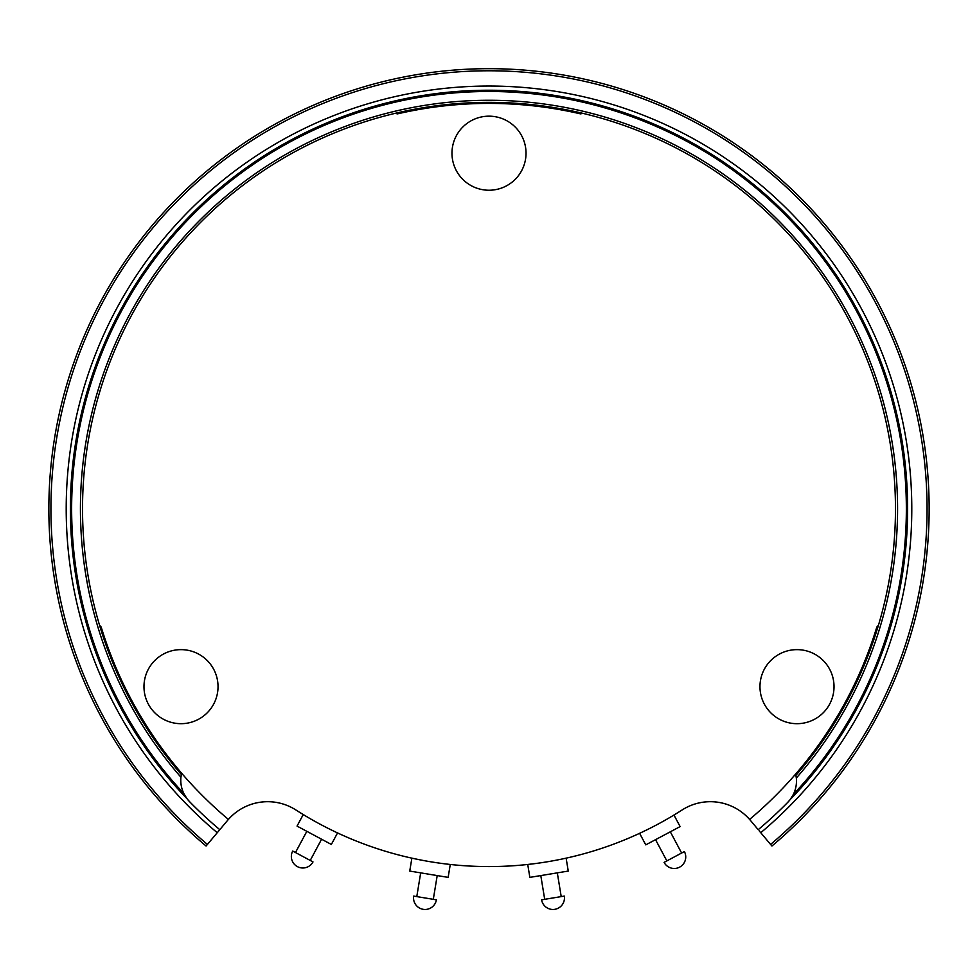 <?xml version="1.0" encoding="UTF-8"?>
<svg xmlns="http://www.w3.org/2000/svg" width="978" height="978" viewBox="0 0 978 978"><rect width="100%" height="100%" fill="white"/><g stroke="black" fill="none" stroke-linecap="round" stroke-linejoin="round"><path stroke-width="1.47" d="M679.025 854.417L684.392 851.569A11.504 11.504 0 0 1 679.637 867.131A11.504 11.504 0 0 1 664.074 862.376L679.025 854.417M430.406 898.843L436.396 899.821A11.504 11.504 0 0 1 423.181 909.32A11.504 11.504 0 0 1 413.694 896.092L430.406 898.843M307.642 859.051L312.997 861.911A11.504 11.504 0 0 1 297.422 866.63A11.504 11.504 0 0 1 292.715 851.056L307.642 859.051M558.316 897.083L564.306 896.092A11.504 11.504 0 0 1 554.819 909.32A11.504 11.504 0 0 1 541.604 899.821L558.316 897.083M759.148 830.799L770.578 844.417A438.058 438.058 0 0 0 489 70.783A438.058 438.058 0 0 0 207.422 844.417L206.077 846.019A440.161 440.161 0 0 1 489 68.68A440.161 440.161 0 0 1 771.923 846.019L770.578 844.417M489 116.174A37.03 37.03 0 0 0 451.97 153.204A37.03 37.03 0 0 0 489 190.233A37.03 37.03 0 0 0 526.03 153.204A37.03 37.03 0 0 0 489 116.174M796.997 649.636A37.03 37.03 0 0 0 759.967 686.666A37.03 37.03 0 0 0 796.997 723.683A37.03 37.03 0 0 0 834.026 686.666A37.03 37.03 0 0 0 796.997 649.636M181.003 649.636A37.03 37.03 0 0 0 143.974 686.666A37.03 37.03 0 0 0 181.003 723.683A37.03 37.03 0 0 0 218.033 686.666A37.03 37.03 0 0 0 181.003 649.636M207.422 844.417L219.793 829.674A418.816 418.816 0 0 1 189.487 801.581L187.055 798.781A418.608 418.608 0 0 1 489 90.233A418.608 418.608 0 0 1 790.163 799.588L793.39 794.38A30.538 30.538 0 0 0 796.336 778.048L795.676 774.026M669.258 817.84L673.964 815.041L680.113 826.593L645.761 844.87L639.612 833.317L647.424 829.576M560.773 859.295L565.749 858.244M444.831 863.831L449.88 864.43M450.271 864.466L448.144 877.376L409.745 871.068L411.872 858.158L420.357 859.919M332.593 830.566L337.19 832.767M295.833 809.931A357.728 357.728 0 0 0 295.882 809.967A357.728 357.728 0 0 0 682.118 809.967A52.299 52.299 0 0 1 750.407 820.371L758.207 829.674A418.816 418.816 0 0 0 787.718 802.388L790.163 799.588M787.718 802.388A30.538 30.538 0 0 0 793.39 794.38A417.349 417.349 0 0 0 489 91.492A417.349 417.349 0 0 0 183.84 793.561A30.538 30.538 0 0 1 180.93 777.217L181.615 773.195M181.492 773.684A30.538 30.538 0 0 0 181.333 774.478A406.469 406.469 0 0 1 489 102.372A406.469 406.469 0 0 1 795.945 775.309A30.538 30.538 0 0 0 795.786 774.515M337.544 832.926L331.359 844.454L337.544 832.926L331.359 844.454L297.055 826.092L303.241 814.564L310.698 818.965M566.128 858.158L568.255 871.068L529.856 877.376L527.729 864.466L536.335 863.427M419.342 859.723L415.723 858.99M309.794 818.452L306.615 816.581M99.511 625.138A66.944 66.944 0 0 0 101.199 627.094A405.43 405.43 0 0 0 228.412 819.43A52.299 52.299 0 0 1 295.882 809.967A52.299 52.299 0 0 0 227.593 820.371L219.793 829.674M583.022 113.387A66.944 66.944 0 0 0 580.492 113.864A405.43 405.43 0 0 0 397.508 113.864A66.944 66.944 0 0 0 394.978 113.387M682.167 809.931A357.728 357.728 0 0 1 682.118 809.967A52.299 52.299 0 0 1 749.588 819.43A405.43 405.43 0 0 0 876.801 627.094A66.944 66.944 0 0 0 878.488 625.138M217.238 832.718A422.789 422.789 0 0 1 181.468 218.705A422.789 422.789 0 0 1 796.532 218.705A422.789 422.789 0 0 1 760.762 832.718M180.93 777.217A408.572 408.572 0 0 1 207.067 213.143A408.572 408.572 0 0 1 771.74 213.901A408.572 408.572 0 0 1 796.336 778.048M189.487 801.581A30.538 30.538 0 0 1 187.055 798.781L183.84 793.561A30.538 30.538 0 0 0 186.676 798.268M646.495 830.041L643.169 831.642L646.495 830.041M535.308 863.562L531.641 864.026M672.253 816.068L671.214 816.691M681.617 853.036L670.321 831.801M561.213 896.606L557.313 872.865L561.213 896.606M433.303 899.32L437.203 875.579M310.234 860.432L321.591 839.222M664.074 862.376A11.504 11.504 0 0 0 679.637 867.131M292.715 851.056A11.504 11.504 0 0 0 297.422 866.63M541.604 899.821A11.504 11.504 0 0 0 554.819 909.32A11.504 11.504 0 0 1 541.604 899.821M666.849 860.897L655.541 839.662L666.849 860.897M544.697 899.32L540.797 875.579L544.697 899.32M416.787 896.606L420.687 872.865M295.478 852.535L306.835 831.324L295.478 852.535M303.241 814.564L297.055 826.092M639.612 833.317L645.761 844.87"/></g></svg>
